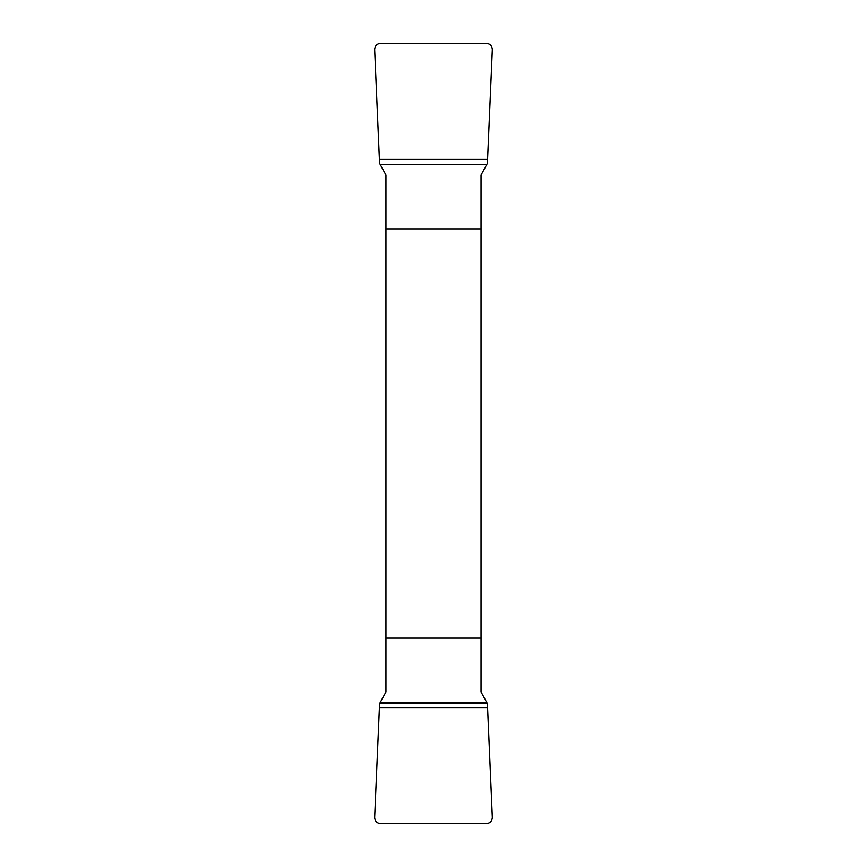 <?xml version="1.0" encoding="UTF-8"?>
<svg xmlns="http://www.w3.org/2000/svg" width="867" height="867" viewBox="0 0 867 867"><rect width="100%" height="100%" fill="white"/><g stroke="black" fill="none" stroke-linecap="round" stroke-linejoin="round"><path stroke-width="1.3" d="M380.288 702.368L379.594 703.636L374.663 817.451C374.923 821.168 376.907 823.227 380.602 823.65L486.398 823.65C490.093 823.227 492.077 821.168 492.337 817.451L487.406 703.636L486.712 702.368L380.288 702.368L385.956 691.931L385.956 175.069L380.288 164.632L486.712 164.632L487.406 163.364L492.337 49.549C492.077 45.832 490.093 43.773 486.398 43.35L380.602 43.35C376.907 43.773 374.923 45.832 374.663 49.549L379.594 163.364L380.288 164.632M486.712 164.632L481.044 175.069L481.044 691.931L486.712 702.368M385.956 228.888L481.044 228.888M481.044 638.112L385.956 638.112M487.406 703.636L379.594 703.636L374.663 817.451C374.923 821.168 376.907 823.227 380.602 823.65L486.398 823.65C490.093 823.227 492.077 821.168 492.337 817.451L487.406 703.636M487.536 707.57L379.464 707.57M379.464 159.43L487.536 159.43"/></g></svg>
